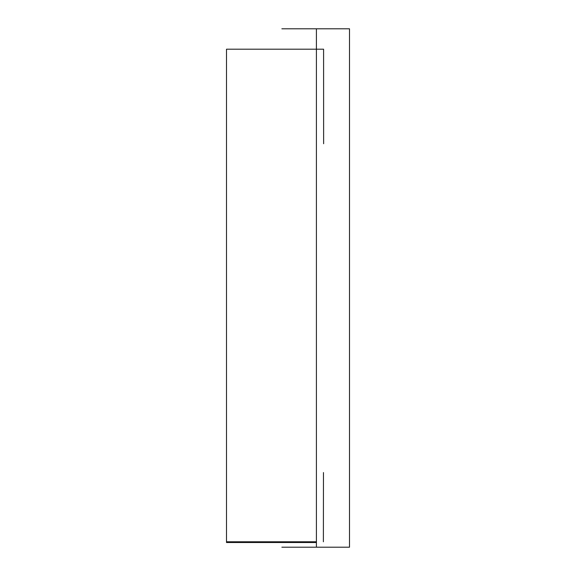 <?xml version="1.0" encoding="UTF-8"?>
<svg xmlns="http://www.w3.org/2000/svg" width="576" height="576" viewBox="0 0 576 576"><rect width="100%" height="100%" fill="white"/><g stroke="black" fill="none" stroke-linecap="round" stroke-linejoin="round"><path stroke-width="0.86" d="M323.266 28.8L342.014 28.8M319.406 28.8L318.593 28.8M281.866 28.8L349.229 28.8M349.495 28.8L316.411 28.8L316.411 547.2L349.495 547.2L349.495 28.8M318.305 28.8L315.619 28.8M315.77 547.2L281.866 547.2M349.358 547.2L316.584 547.2M315.274 547.2L288.194 547.2M322.704 547.2L317.326 547.2M316.411 49.198L226.505 49.198L226.505 542.513L316.411 542.513L226.505 542.513L226.505 541.778L316.411 541.778L226.505 541.778L226.505 49.198L323.59 49.198L323.626 143.734M323.381 541.778L323.46 472.55"/></g></svg>
